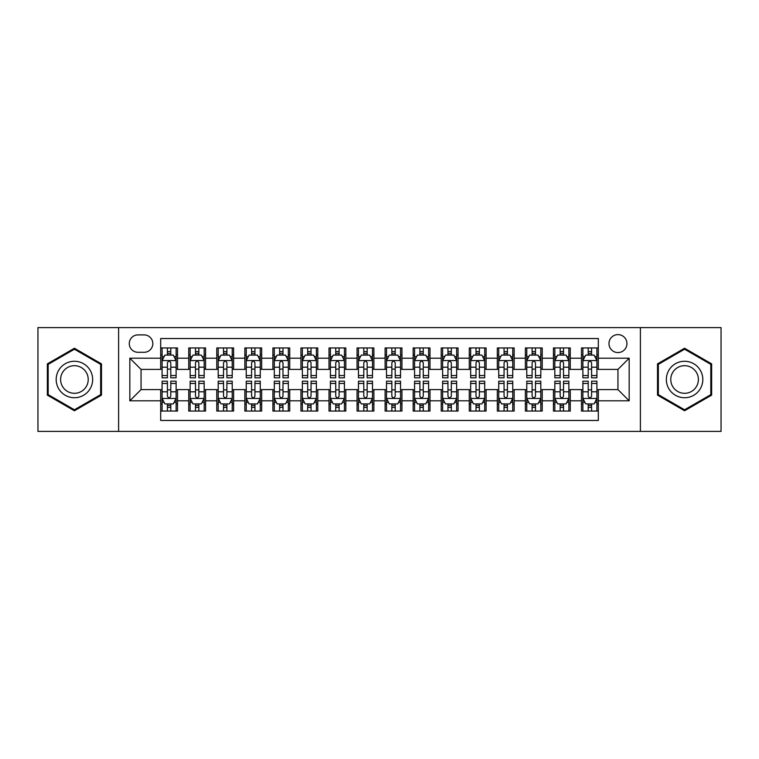 <?xml version="1.0" encoding="UTF-8"?>
<svg xmlns="http://www.w3.org/2000/svg" width="759" height="759" viewBox="0 0 759 759"><rect width="100%" height="100%" fill="white"/><g stroke="black" fill="none" stroke-linecap="round" stroke-linejoin="round"><path stroke-width="1.14" d="M617.949 334.615A8.975 8.975 0 0 0 608.974 343.59A8.975 8.975 0 0 0 617.949 352.565A8.975 8.975 0 0 0 626.934 343.59A8.975 8.975 0 0 0 617.949 334.615M640.397 431.397L721.05 431.397L721.05 327.603L640.397 327.603L640.397 431.397L118.603 431.397L118.603 327.603L37.95 327.603L37.95 431.397L118.603 431.397M598.32 347.945L581.489 347.945L581.489 358.182L570.265 358.182L570.265 369.405L581.489 369.405L581.489 358.182M570.265 358.182L570.265 347.945L553.434 347.945L553.434 358.182L542.211 358.182L542.211 369.405L553.434 369.405L553.434 358.182M542.211 358.182L542.211 347.945L525.38 347.945L525.38 358.182L514.156 358.182L514.156 369.405L525.38 369.405L525.38 358.182M514.156 358.182L514.156 347.945L497.325 347.945L497.325 358.182L486.102 358.182L486.102 369.405L497.325 369.405L497.325 358.182M486.102 358.182L486.102 347.945L469.271 347.945L469.271 358.182L458.047 358.182L458.047 369.405L469.271 369.405L469.271 358.182M458.047 358.182L458.047 347.945L441.216 347.945L441.216 358.182L429.992 358.182L429.992 369.405L441.216 369.405L441.216 358.182M429.992 358.182L429.992 347.945L413.162 347.945L413.162 358.182L401.947 358.182L401.947 369.405L413.162 369.405L413.162 358.182M401.947 358.182L401.947 347.945L385.107 347.945L385.107 358.182L373.893 358.182L373.893 369.405L385.107 369.405L385.107 358.182M373.893 358.182L373.893 347.945L357.053 347.945L357.053 358.182L345.838 358.182L345.838 369.405L357.053 369.405L357.053 358.182M345.838 358.182L345.838 347.945L329.008 347.945L329.008 358.182L317.784 358.182L317.784 369.405L329.008 369.405L329.008 358.182M317.784 358.182L317.784 347.945L300.953 347.945L300.953 358.182L289.729 358.182L289.729 369.405L300.953 369.405L300.953 358.182M289.729 358.182L289.729 347.945L272.898 347.945L272.898 358.182L261.675 358.182L261.675 369.405L272.898 369.405L272.898 358.182M261.675 358.182L261.675 347.945L244.844 347.945L244.844 358.182L233.62 358.182L233.62 369.405L244.844 369.405L244.844 358.182M233.62 358.182L233.62 347.945L216.789 347.945L216.789 358.182L205.566 358.182L205.566 369.405L216.789 369.405L216.789 358.182M205.566 358.182L205.566 347.945L188.735 347.945L188.735 369.405L177.511 369.405L177.511 347.945L160.68 347.945M160.68 411.055L177.511 411.055L177.511 389.595L188.735 389.595L188.735 411.055L205.566 411.055L205.566 389.595L216.789 389.595L216.789 400.818L205.566 400.818M216.789 400.818L216.789 411.055L233.62 411.055L233.62 389.595L244.844 389.595L244.844 400.818L233.62 400.818M244.844 400.818L244.844 411.055L261.675 411.055L261.675 389.595L272.898 389.595L272.898 400.818L261.675 400.818M272.898 400.818L272.898 411.055L289.729 411.055L289.729 389.595L300.953 389.595L300.953 400.818L289.729 400.818M300.953 400.818L300.953 411.055L317.784 411.055L317.784 389.595L329.008 389.595L329.008 400.818L317.784 400.818M329.008 400.818L329.008 411.055L345.838 411.055L345.838 389.595L357.053 389.595L357.053 400.818L345.838 400.818M357.053 400.818L357.053 411.055L373.893 411.055L373.893 389.595L385.107 389.595L385.107 400.818L373.893 400.818M385.107 400.818L385.107 411.055L401.947 411.055L401.947 389.595L413.162 389.595L413.162 400.818L401.947 400.818M413.162 400.818L413.162 411.055L429.992 411.055L429.992 389.595L441.216 389.595L441.216 400.818L429.992 400.818M441.216 400.818L441.216 411.055L458.047 411.055L458.047 389.595L469.271 389.595L469.271 400.818L458.047 400.818M469.271 400.818L469.271 411.055L486.102 411.055L486.102 389.595L497.325 389.595L497.325 400.818L486.102 400.818M497.325 400.818L497.325 411.055L514.156 411.055L514.156 389.595L525.38 389.595L525.38 400.818L514.156 400.818M525.38 400.818L525.38 411.055L542.211 411.055L542.211 389.595L553.434 389.595L553.434 400.818L542.211 400.818M553.434 400.818L553.434 411.055L570.265 411.055L570.265 389.595L581.489 389.595L581.489 400.818L570.265 400.818M137.958 352.29L144.134 352.29A8.7 8.7 0 0 0 152.825 343.59A8.7 8.7 0 0 0 144.134 334.899L137.958 334.899A8.7 8.7 0 0 0 129.267 343.59A8.7 8.7 0 0 0 137.958 352.29M640.397 327.603L118.603 327.603M598.32 358.182L598.32 338.542L160.68 338.542L160.68 369.405L141.051 369.405L141.051 389.595L160.68 389.595L160.68 420.458L598.32 420.458L598.32 389.595L617.949 389.595L617.949 369.405L598.32 369.405L598.32 358.182L629.173 358.182L629.173 400.818L598.32 400.818M160.68 400.818L129.827 400.818L129.827 358.182L160.68 358.182M581.489 400.818L581.489 411.055L598.32 411.055M160.68 354.956L162.084 354.956M167.416 354.956L170.784 354.956M176.116 354.956L177.511 354.956M160.68 369.121L162.084 369.121M167.416 369.121L170.784 369.121M176.116 369.121L177.511 369.121M160.68 389.879L162.084 389.879M167.416 389.879L170.784 389.879M176.116 389.879L177.511 389.879M160.68 404.044L162.084 404.044M167.416 404.044L170.784 404.044M176.116 404.044L177.511 404.044M188.735 369.121L190.139 369.121M195.471 369.121L198.839 369.121M204.171 369.121L205.566 369.121M188.735 354.956L190.139 354.956M195.471 354.956L198.839 354.956M204.171 354.956L205.566 354.956M188.735 389.879L190.139 389.879M195.471 389.879L198.839 389.879M204.171 389.879L205.566 389.879M188.735 404.044L190.139 404.044M195.471 404.044L198.839 404.044M204.171 404.044L205.566 404.044M216.789 389.879L218.194 389.879M223.525 389.879L226.894 389.879M232.216 389.879L233.62 389.879M216.789 404.044L218.194 404.044M223.525 404.044L226.894 404.044M232.216 404.044L233.62 404.044M216.789 354.956L218.194 354.956M223.525 354.956L226.894 354.956M232.216 354.956L233.62 354.956M216.789 369.121L218.194 369.121M223.525 369.121L226.894 369.121M232.216 369.121L233.62 369.121M244.844 389.879L246.248 389.879M251.58 389.879L254.939 389.879M260.271 389.879L261.675 389.879M244.844 404.044L246.248 404.044M251.58 404.044L254.939 404.044M260.271 404.044L261.675 404.044M244.844 354.956L246.248 354.956M251.58 354.956L254.939 354.956M260.271 354.956L261.675 354.956M244.844 369.121L246.248 369.121M251.58 369.121L254.939 369.121M260.271 369.121L261.675 369.121M272.898 389.879L274.303 389.879M279.635 389.879L282.993 389.879M288.325 389.879L289.729 389.879M272.898 404.044L274.303 404.044M279.635 404.044L282.993 404.044M288.325 404.044L289.729 404.044M272.898 354.956L274.303 354.956M279.635 354.956L282.993 354.956M288.325 354.956L289.729 354.956M272.898 369.121L274.303 369.121M279.635 369.121L282.993 369.121M288.325 369.121L289.729 369.121M300.953 389.879L302.357 389.879M307.68 389.879L311.048 389.879M316.38 389.879L317.784 389.879M300.953 404.044L302.357 404.044M307.68 404.044L311.048 404.044M316.38 404.044L317.784 404.044M300.953 354.956L302.357 354.956M307.68 354.956L311.048 354.956M316.38 354.956L317.784 354.956M300.953 369.121L302.357 369.121M307.68 369.121L311.048 369.121M316.38 369.121L317.784 369.121M329.008 389.879L330.402 389.879M335.734 389.879L339.102 389.879M344.434 389.879L345.838 389.879M329.008 404.044L330.402 404.044M335.734 404.044L339.102 404.044M344.434 404.044L345.838 404.044M329.008 354.956L330.402 354.956M335.734 354.956L339.102 354.956M344.434 354.956L345.838 354.956M329.008 369.121L330.402 369.121M335.734 369.121L339.102 369.121M344.434 369.121L345.838 369.121M357.053 389.879L358.457 389.879M363.789 389.879L367.157 389.879M372.489 389.879L373.893 389.879M357.053 404.044L358.457 404.044M363.789 404.044L367.157 404.044M372.489 404.044L373.893 404.044M357.053 354.956L358.457 354.956M363.789 354.956L367.157 354.956M372.489 354.956L373.893 354.956M357.053 369.121L358.457 369.121M363.789 369.121L367.157 369.121M372.489 369.121L373.893 369.121M385.107 389.879L386.511 389.879M391.843 389.879L395.211 389.879M400.543 389.879L401.947 389.879M385.107 404.044L386.511 404.044M391.843 404.044L395.211 404.044M400.543 404.044L401.947 404.044M385.107 354.956L386.511 354.956M391.843 354.956L395.211 354.956M400.543 354.956L401.947 354.956M385.107 369.121L386.511 369.121M391.843 369.121L395.211 369.121M400.543 369.121L401.947 369.121M413.162 389.879L414.566 389.879M419.898 389.879L423.266 389.879M428.598 389.879L429.992 389.879M413.162 404.044L414.566 404.044M419.898 404.044L423.266 404.044M428.598 404.044L429.992 404.044M413.162 354.956L414.566 354.956M419.898 354.956L423.266 354.956M428.598 354.956L429.992 354.956M413.162 369.121L414.566 369.121M419.898 369.121L423.266 369.121M428.598 369.121L429.992 369.121M441.216 389.879L442.62 389.879M447.952 389.879L451.32 389.879M456.643 389.879L458.047 389.879M441.216 404.044L442.62 404.044M447.952 404.044L451.32 404.044M456.643 404.044L458.047 404.044M441.216 354.956L442.62 354.956M447.952 354.956L451.32 354.956M456.643 354.956L458.047 354.956M441.216 369.121L442.62 369.121M447.952 369.121L451.32 369.121M456.643 369.121L458.047 369.121M469.271 389.879L470.675 389.879M476.007 389.879L479.365 389.879M484.697 389.879L486.102 389.879M469.271 404.044L470.675 404.044M476.007 404.044L479.365 404.044M484.697 404.044L486.102 404.044M469.271 354.956L470.675 354.956M476.007 354.956L479.365 354.956M484.697 354.956L486.102 354.956M469.271 369.121L470.675 369.121M476.007 369.121L479.365 369.121M484.697 369.121L486.102 369.121M497.325 389.879L498.729 389.879M504.061 389.879L507.42 389.879M512.752 389.879L514.156 389.879M497.325 404.044L498.729 404.044M504.061 404.044L507.42 404.044M512.752 404.044L514.156 404.044M497.325 354.956L498.729 354.956M504.061 354.956L507.42 354.956M512.752 354.956L514.156 354.956M497.325 369.121L498.729 369.121M504.061 369.121L507.42 369.121M512.752 369.121L514.156 369.121M525.38 389.879L526.784 389.879M532.106 389.879L535.474 389.879M540.806 389.879L542.211 389.879M525.38 404.044L526.784 404.044M532.106 404.044L535.474 404.044M540.806 404.044L542.211 404.044M525.38 354.956L526.784 354.956M532.106 354.956L535.474 354.956M540.806 354.956L542.211 354.956M525.38 369.121L526.784 369.121M532.106 369.121L535.474 369.121M540.806 369.121L542.211 369.121M553.434 389.879L554.829 389.879M560.161 389.879L563.529 389.879M568.861 389.879L570.265 389.879M553.434 404.044L554.829 404.044M560.161 404.044L563.529 404.044M568.861 404.044L570.265 404.044M553.434 354.956L554.829 354.956M560.161 354.956L563.529 354.956M568.861 354.956L570.265 354.956M553.434 369.121L554.829 369.121M560.161 369.121L563.529 369.121M568.861 369.121L570.265 369.121M581.489 389.879L582.884 389.879M588.216 389.879L591.584 389.879M596.916 389.879L598.32 389.879M581.489 404.044L582.884 404.044M588.216 404.044L591.584 404.044M596.916 404.044L598.32 404.044M581.489 354.956L582.884 354.956M588.216 354.956L591.584 354.956M596.916 354.956L598.32 354.956M581.489 369.121L582.884 369.121M588.216 369.121L591.584 369.121M596.916 369.121L598.32 369.121M141.051 369.405L129.827 358.182M141.051 389.595L129.827 400.818M629.173 358.182L617.949 369.405M629.173 400.818L617.949 389.595M74.42 410.761L101.488 395.126L101.488 363.874L74.42 348.239L47.352 363.874L47.352 395.126L74.42 410.761M711.648 363.874L684.58 348.239L657.512 363.874L657.512 395.126L684.58 410.761L711.648 395.126L711.648 363.874M170.784 351.588L167.416 351.588M176.116 375.534L170.784 375.534L170.784 377.821L176.116 377.821L176.116 360.705L173.308 355.098L164.893 355.098L162.084 360.705L162.084 377.821L167.416 377.821L167.416 375.534L162.084 375.534M162.084 360.705L162.084 347.945M176.116 360.705L176.116 347.945M167.416 355.098L167.416 347.945M170.784 347.945L170.784 355.098M170.784 375.534L170.784 362.811C169.665 360.648 168.536 360.648 167.416 362.811L167.416 375.534M167.416 407.412L170.784 407.412M162.084 383.466L167.416 383.466L167.416 381.179L162.084 381.179L162.084 398.295L164.893 403.902L173.308 403.902L176.116 398.295L176.116 381.179L170.784 381.179L170.784 383.466L176.116 383.466M176.116 398.295L176.116 411.055M162.084 398.295L162.084 411.055M170.784 403.902L170.784 411.055M167.416 411.055L167.416 403.902M167.416 383.466L167.416 396.189C168.536 398.352 169.655 398.352 170.784 396.189L170.784 383.466M74.42 361.265A18.235 18.235 0 0 0 56.185 379.5A18.235 18.235 0 0 0 74.42 397.735A18.235 18.235 0 0 0 92.655 379.5A18.235 18.235 0 0 0 74.42 361.265M74.42 365.696A13.804 13.804 0 0 0 60.616 379.5A13.804 13.804 0 0 0 74.42 393.304A13.804 13.804 0 0 0 88.224 379.5A13.804 13.804 0 0 0 74.42 365.696M100.653 394.642L74.42 409.784L48.187 394.642L48.187 364.358L74.42 349.216L100.653 364.358L100.653 394.642M668.793 370.383A18.235 18.235 0 0 0 675.463 395.287A18.235 18.235 0 0 0 700.377 388.617A18.235 18.235 0 0 0 693.698 363.713A18.235 18.235 0 0 0 668.793 370.383M672.626 372.593A13.804 13.804 0 0 0 677.673 391.454A13.804 13.804 0 0 0 696.534 386.407A13.804 13.804 0 0 0 691.487 367.546A13.804 13.804 0 0 0 672.626 372.593M710.813 364.358L710.813 394.642L684.58 409.784L658.347 394.642L658.347 364.358L684.58 349.216L710.813 364.358M198.839 351.588L195.471 351.588M204.171 375.534L198.839 375.534L198.839 377.821L204.171 377.821L204.171 360.705L201.363 355.098L192.947 355.098L190.139 360.705L190.139 377.821L195.471 377.821L195.471 375.534L190.139 375.534M190.139 360.705L190.139 347.945M204.171 360.705L204.171 347.945M195.471 355.098L195.471 347.945M198.839 347.945L198.839 355.098M198.839 375.534L198.839 362.811C197.72 360.648 196.59 360.648 195.471 362.811L195.471 375.534M226.894 351.588L223.525 351.588M232.216 375.534L226.894 375.534L226.894 377.821L232.216 377.821L232.216 360.705L229.417 355.098L221.002 355.098L218.194 360.705L218.194 377.821L223.525 377.821L223.525 375.534L218.194 375.534M218.194 360.705L218.194 347.945M232.216 360.705L232.216 347.945M223.525 355.098L223.525 347.945M226.894 347.945L226.894 355.098M226.894 375.534L226.894 362.811C225.765 360.648 224.645 360.648 223.525 362.811L223.525 375.534M254.939 351.588L251.58 351.588M260.271 375.534L254.939 375.534L254.939 377.821L260.271 377.821L260.271 360.705L257.472 355.098L249.056 355.098L246.248 360.705L246.248 377.821L251.58 377.821L251.58 375.534L246.248 375.534M246.248 360.705L246.248 347.945M260.271 360.705L260.271 347.945M251.58 355.098L251.58 347.945M254.939 347.945L254.939 355.098M254.939 375.534L254.939 362.811C253.819 360.648 252.7 360.648 251.58 362.811L251.58 375.534M282.993 351.588L279.635 351.588M288.325 375.534L282.993 375.534L282.993 377.821L288.325 377.821L288.325 360.705L285.517 355.098L277.101 355.098L274.303 360.705L274.303 377.821L279.635 377.821L279.635 375.534L274.303 375.534M274.303 360.705L274.303 347.945M288.325 360.705L288.325 347.945M279.635 355.098L279.635 347.945M282.993 347.945L282.993 355.098M282.993 375.534L282.993 362.811C281.874 360.648 280.754 360.648 279.635 362.811L279.635 375.534M195.471 407.412L198.839 407.412M190.139 383.466L195.471 383.466L195.471 381.179L190.139 381.179L190.139 398.295L192.947 403.902L201.363 403.902L204.171 398.295L204.171 381.179L198.839 381.179L198.839 383.466L204.171 383.466M204.171 398.295L204.171 411.055M190.139 398.295L190.139 411.055M198.839 403.902L198.839 411.055M195.471 411.055L195.471 403.902M195.471 383.466L195.471 396.189C196.59 398.352 197.71 398.352 198.839 396.189L198.839 383.466M223.525 407.412L226.894 407.412M218.194 383.466L223.525 383.466L223.525 381.179L218.194 381.179L218.194 398.295L221.002 403.902L229.417 403.902L232.216 398.295L232.216 381.179L226.894 381.179L226.894 383.466L232.216 383.466M232.216 398.295L232.216 411.055M218.194 398.295L218.194 411.055M226.894 403.902L226.894 411.055M223.525 411.055L223.525 403.902M223.525 383.466L223.525 396.189C224.645 398.352 225.765 398.352 226.894 396.189L226.894 383.466M251.58 407.412L254.939 407.412M246.248 383.466L251.58 383.466L251.58 381.179L246.248 381.179L246.248 398.295L249.056 403.902L257.472 403.902L260.271 398.295L260.271 381.179L254.939 381.179L254.939 383.466L260.271 383.466M260.271 398.295L260.271 411.055M246.248 398.295L246.248 411.055M254.939 403.902L254.939 411.055M251.58 411.055L251.58 403.902M251.58 383.466L251.58 396.189C252.7 398.352 253.819 398.352 254.939 396.189L254.939 383.466M279.635 407.412L282.993 407.412M274.303 383.466L279.635 383.466L279.635 381.179L274.303 381.179L274.303 398.295L277.101 403.902L285.517 403.902L288.325 398.295L288.325 381.179L282.993 381.179L282.993 383.466L288.325 383.466M288.325 398.295L288.325 411.055M274.303 398.295L274.303 411.055M282.993 403.902L282.993 411.055M279.635 411.055L279.635 403.902M279.635 383.466L279.635 396.189C280.754 398.352 281.874 398.352 282.993 396.189L282.993 383.466M311.048 351.588L307.68 351.588M316.38 375.534L311.048 375.534L311.048 377.821L316.38 377.821L316.38 360.705L313.571 355.098L305.156 355.098L302.357 360.705L302.357 377.821L307.68 377.821L307.68 375.534L302.357 375.534M302.357 360.705L302.357 347.945M316.38 360.705L316.38 347.945M307.68 355.098L307.68 347.945M311.048 347.945L311.048 355.098M311.048 375.534L311.048 362.811C309.928 360.648 308.809 360.648 307.68 362.811L307.68 375.534M307.68 407.412L311.048 407.412M302.357 383.466L307.68 383.466L307.68 381.179L302.357 381.179L302.357 398.295L305.156 403.902L313.571 403.902L316.38 398.295L316.38 381.179L311.048 381.179L311.048 383.466L316.38 383.466M316.38 398.295L316.38 411.055M302.357 398.295L302.357 411.055M311.048 403.902L311.048 411.055M307.68 411.055L307.68 403.902M307.68 383.466L307.68 396.189C308.809 398.352 309.928 398.352 311.048 396.189L311.048 383.466M339.102 351.588L335.734 351.588M344.434 375.534L339.102 375.534L339.102 377.821L344.434 377.821L344.434 360.705L341.626 355.098L333.21 355.098L330.402 360.705L330.402 377.821L335.734 377.821L335.734 375.534L330.402 375.534M330.402 360.705L330.402 347.945M344.434 360.705L344.434 347.945M335.734 355.098L335.734 347.945M339.102 347.945L339.102 355.098M339.102 375.534L339.102 362.811C337.983 360.648 336.863 360.648 335.734 362.811L335.734 375.534M335.734 407.412L339.102 407.412M330.402 383.466L335.734 383.466L335.734 381.179L330.402 381.179L330.402 398.295L333.21 403.902L341.626 403.902L344.434 398.295L344.434 381.179L339.102 381.179L339.102 383.466L344.434 383.466M344.434 398.295L344.434 411.055M330.402 398.295L330.402 411.055M339.102 403.902L339.102 411.055M335.734 411.055L335.734 403.902M335.734 383.466L335.734 396.189C336.854 398.352 337.983 398.352 339.102 396.189L339.102 383.466M367.157 351.588L363.789 351.588M372.489 375.534L367.157 375.534L367.157 377.821L372.489 377.821L372.489 360.705L369.68 355.098L361.265 355.098L358.457 360.705L358.457 377.821L363.789 377.821L363.789 375.534L358.457 375.534M358.457 360.705L358.457 347.945M372.489 360.705L372.489 347.945M363.789 355.098L363.789 347.945M367.157 347.945L367.157 355.098M367.157 375.534L367.157 362.811C366.037 360.648 364.918 360.648 363.789 362.811L363.789 375.534M363.789 407.412L367.157 407.412M358.457 383.466L363.789 383.466L363.789 381.179L358.457 381.179L358.457 398.295L361.265 403.902L369.68 403.902L372.489 398.295L372.489 381.179L367.157 381.179L367.157 383.466L372.489 383.466M372.489 398.295L372.489 411.055M358.457 398.295L358.457 411.055M367.157 403.902L367.157 411.055M363.789 411.055L363.789 403.902M363.789 383.466L363.789 396.189C364.908 398.352 366.037 398.352 367.157 396.189L367.157 383.466M395.211 351.588L391.843 351.588M400.543 375.534L395.211 375.534L395.211 377.821L400.543 377.821L400.543 360.705L397.735 355.098L389.32 355.098L386.511 360.705L386.511 377.821L391.843 377.821L391.843 375.534L386.511 375.534M386.511 360.705L386.511 347.945M400.543 360.705L400.543 347.945M391.843 355.098L391.843 347.945M395.211 347.945L395.211 355.098M395.211 375.534L395.211 362.811C394.092 360.648 392.963 360.648 391.843 362.811L391.843 375.534M391.843 407.412L395.211 407.412M386.511 383.466L391.843 383.466L391.843 381.179L386.511 381.179L386.511 398.295L389.32 403.902L397.735 403.902L400.543 398.295L400.543 381.179L395.211 381.179L395.211 383.466L400.543 383.466M400.543 398.295L400.543 411.055M386.511 398.295L386.511 411.055M395.211 403.902L395.211 411.055M391.843 411.055L391.843 403.902M391.843 383.466L391.843 396.189C392.963 398.352 394.082 398.352 395.211 396.189L395.211 383.466M423.266 351.588L419.898 351.588M428.598 375.534L423.266 375.534L423.266 377.821L428.598 377.821L428.598 360.705L425.79 355.098L417.374 355.098L414.566 360.705L414.566 377.821L419.898 377.821L419.898 375.534L414.566 375.534M414.566 360.705L414.566 347.945M428.598 360.705L428.598 347.945M419.898 355.098L419.898 347.945M423.266 347.945L423.266 355.098M423.266 375.534L423.266 362.811C422.146 360.648 421.017 360.648 419.898 362.811L419.898 375.534M419.898 407.412L423.266 407.412M414.566 383.466L419.898 383.466L419.898 381.179L414.566 381.179L414.566 398.295L417.374 403.902L425.79 403.902L428.598 398.295L428.598 381.179L423.266 381.179L423.266 383.466L428.598 383.466M428.598 398.295L428.598 411.055M414.566 398.295L414.566 411.055M423.266 403.902L423.266 411.055M419.898 411.055L419.898 403.902M419.898 383.466L419.898 396.189C421.017 398.352 422.137 398.352 423.266 396.189L423.266 383.466M451.32 351.588L447.952 351.588M456.643 375.534L451.32 375.534L451.32 377.821L456.643 377.821L456.643 360.705L453.844 355.098L445.429 355.098L442.62 360.705L442.62 377.821L447.952 377.821L447.952 375.534L442.62 375.534M442.62 360.705L442.62 347.945M456.643 360.705L456.643 347.945M447.952 355.098L447.952 347.945M451.32 347.945L451.32 355.098M451.32 375.534L451.32 362.811C450.191 360.648 449.072 360.648 447.952 362.811L447.952 375.534M447.952 407.412L451.32 407.412M442.62 383.466L447.952 383.466L447.952 381.179L442.62 381.179L442.62 398.295L445.429 403.902L453.844 403.902L456.643 398.295L456.643 381.179L451.32 381.179L451.32 383.466L456.643 383.466M456.643 398.295L456.643 411.055M442.62 398.295L442.62 411.055M451.32 403.902L451.32 411.055M447.952 411.055L447.952 403.902M447.952 383.466L447.952 396.189C449.072 398.352 450.191 398.352 451.32 396.189L451.32 383.466M479.365 351.588L476.007 351.588M484.697 375.534L479.365 375.534L479.365 377.821L484.697 377.821L484.697 360.705L481.899 355.098L473.483 355.098L470.675 360.705L470.675 377.821L476.007 377.821L476.007 375.534L470.675 375.534M470.675 360.705L470.675 347.945M484.697 360.705L484.697 347.945M476.007 355.098L476.007 347.945M479.365 347.945L479.365 355.098M479.365 375.534L479.365 362.811C478.246 360.648 477.126 360.648 476.007 362.811L476.007 375.534M476.007 407.412L479.365 407.412M470.675 383.466L476.007 383.466L476.007 381.179L470.675 381.179L470.675 398.295L473.483 403.902L481.899 403.902L484.697 398.295L484.697 381.179L479.365 381.179L479.365 383.466L484.697 383.466M484.697 398.295L484.697 411.055M470.675 398.295L470.675 411.055M479.365 403.902L479.365 411.055M476.007 411.055L476.007 403.902M476.007 383.466L476.007 396.189C477.126 398.352 478.246 398.352 479.365 396.189L479.365 383.466M507.42 351.588L504.061 351.588M512.752 375.534L507.42 375.534L507.42 377.821L512.752 377.821L512.752 360.705L509.944 355.098L501.528 355.098L498.729 360.705L498.729 377.821L504.061 377.821L504.061 375.534L498.729 375.534M498.729 360.705L498.729 347.945M512.752 360.705L512.752 347.945M504.061 355.098L504.061 347.945M507.42 347.945L507.42 355.098M507.42 375.534L507.42 362.811C506.3 360.648 505.181 360.648 504.061 362.811L504.061 375.534M504.061 407.412L507.42 407.412M498.729 383.466L504.061 383.466L504.061 381.179L498.729 381.179L498.729 398.295L501.528 403.902L509.944 403.902L512.752 398.295L512.752 381.179L507.42 381.179L507.42 383.466L512.752 383.466M512.752 398.295L512.752 411.055M498.729 398.295L498.729 411.055M507.42 403.902L507.42 411.055M504.061 411.055L504.061 403.902M504.061 383.466L504.061 396.189C505.181 398.352 506.3 398.352 507.42 396.189L507.42 383.466M535.474 351.588L532.106 351.588M540.806 375.534L535.474 375.534L535.474 377.821L540.806 377.821L540.806 360.705L537.998 355.098L529.583 355.098L526.784 360.705L526.784 377.821L532.106 377.821L532.106 375.534L526.784 375.534M526.784 360.705L526.784 347.945M540.806 360.705L540.806 347.945M532.106 355.098L532.106 347.945M535.474 347.945L535.474 355.098M535.474 375.534L535.474 362.811C534.355 360.648 533.235 360.648 532.106 362.811L532.106 375.534M532.106 407.412L535.474 407.412M526.784 383.466L532.106 383.466L532.106 381.179L526.784 381.179L526.784 398.295L529.583 403.902L537.998 403.902L540.806 398.295L540.806 381.179L535.474 381.179L535.474 383.466L540.806 383.466M540.806 398.295L540.806 411.055M526.784 398.295L526.784 411.055M535.474 403.902L535.474 411.055M532.106 411.055L532.106 403.902M532.106 383.466L532.106 396.189C533.235 398.352 534.355 398.352 535.474 396.189L535.474 383.466M563.529 351.588L560.161 351.588M568.861 375.534L563.529 375.534L563.529 377.821L568.861 377.821L568.861 360.705L566.053 355.098L557.637 355.098L554.829 360.705L554.829 377.821L560.161 377.821L560.161 375.534L554.829 375.534M554.829 360.705L554.829 347.945M568.861 360.705L568.861 347.945M560.161 355.098L560.161 347.945M563.529 347.945L563.529 355.098M563.529 375.534L563.529 362.811C562.41 360.648 561.29 360.648 560.161 362.811L560.161 375.534M560.161 407.412L563.529 407.412M554.829 383.466L560.161 383.466L560.161 381.179L554.829 381.179L554.829 398.295L557.637 403.902L566.053 403.902L568.861 398.295L568.861 381.179L563.529 381.179L563.529 383.466L568.861 383.466M568.861 398.295L568.861 411.055M554.829 398.295L554.829 411.055M563.529 403.902L563.529 411.055M560.161 411.055L560.161 403.902M560.161 383.466L560.161 396.189C561.28 398.352 562.41 398.352 563.529 396.189L563.529 383.466M591.584 351.588L588.216 351.588M596.916 375.534L591.584 375.534L591.584 377.821L596.916 377.821L596.916 360.705L594.107 355.098L585.692 355.098L582.884 360.705L582.884 377.821L588.216 377.821L588.216 375.534L582.884 375.534M582.884 360.705L582.884 347.945M596.916 360.705L596.916 347.945M588.216 355.098L588.216 347.945M591.584 347.945L591.584 355.098M591.584 375.534L591.584 362.811C590.464 360.648 589.345 360.648 588.216 362.811L588.216 375.534M588.216 407.412L591.584 407.412M582.884 383.466L588.216 383.466L588.216 381.179L582.884 381.179L582.884 398.295L585.692 403.902L594.107 403.902L596.916 398.295L596.916 381.179L591.584 381.179L591.584 383.466L596.916 383.466M596.916 398.295L596.916 411.055M582.884 398.295L582.884 411.055M591.584 403.902L591.584 411.055M588.216 411.055L588.216 403.902M588.216 383.466L588.216 396.189C589.335 398.352 590.464 398.352 591.584 396.189L591.584 383.466M188.735 400.818L177.511 400.818M188.735 358.182L177.511 358.182M176.041 360.563L162.16 360.563M162.084 356.635L164.124 356.635M174.077 356.635L176.116 356.635M167.416 367.204L162.084 367.204M176.116 367.204L170.784 367.204M170.784 353.371L167.416 353.371M162.16 398.437L176.041 398.437M176.116 402.365L174.077 402.365M164.124 402.365L162.084 402.365M170.784 391.796L176.116 391.796M162.084 391.796L167.416 391.796M167.416 405.629L170.784 405.629M204.095 360.563L190.205 360.563M190.139 356.635L192.169 356.635M202.131 356.635L204.171 356.635M195.471 367.204L190.139 367.204M204.171 367.204L198.839 367.204M198.839 353.371L195.471 353.371M232.15 360.563L218.26 360.563M218.194 356.635L220.224 356.635M230.186 356.635L232.216 356.635M223.525 367.204L218.194 367.204M232.216 367.204L226.894 367.204M226.894 353.371L223.525 353.371M260.204 360.563L246.314 360.563M246.248 356.635L248.278 356.635M258.24 356.635L260.271 356.635M251.58 367.204L246.248 367.204M260.271 367.204L254.939 367.204M254.939 353.371L251.58 353.371M288.259 360.563L274.369 360.563M274.303 356.635L276.333 356.635M286.295 356.635L288.325 356.635M279.635 367.204L274.303 367.204M288.325 367.204L282.993 367.204M282.993 353.371L279.635 353.371M190.205 398.437L204.095 398.437M204.171 402.365L202.131 402.365M192.169 402.365L190.139 402.365M198.839 391.796L204.171 391.796M190.139 391.796L195.471 391.796M195.471 405.629L198.839 405.629M218.26 398.437L232.15 398.437M232.216 402.365L230.186 402.365M220.224 402.365L218.194 402.365M226.894 391.796L232.216 391.796M218.194 391.796L223.525 391.796M223.525 405.629L226.894 405.629M246.314 398.437L260.204 398.437M260.271 402.365L258.24 402.365M248.278 402.365L246.248 402.365M254.939 391.796L260.271 391.796M246.248 391.796L251.58 391.796M251.58 405.629L254.939 405.629M274.369 398.437L288.259 398.437M288.325 402.365L286.295 402.365M276.333 402.365L274.303 402.365M282.993 391.796L288.325 391.796M274.303 391.796L279.635 391.796M279.635 405.629L282.993 405.629M316.313 360.563L302.424 360.563M302.357 356.635L304.387 356.635M314.349 356.635L316.38 356.635M307.68 367.204L302.357 367.204M316.38 367.204L311.048 367.204M311.048 353.371L307.68 353.371M302.424 398.437L316.313 398.437M316.38 402.365L314.349 402.365M304.387 402.365L302.357 402.365M311.048 391.796L316.38 391.796M302.357 391.796L307.68 391.796M307.68 405.629L311.048 405.629M344.368 360.563L330.478 360.563M330.402 356.635L332.442 356.635M342.404 356.635L344.434 356.635M335.734 367.204L330.402 367.204M344.434 367.204L339.102 367.204M339.102 353.371L335.734 353.371M330.478 398.437L344.368 398.437M344.434 402.365L342.404 402.365M332.442 402.365L330.402 402.365M339.102 391.796L344.434 391.796M330.402 391.796L335.734 391.796M335.734 405.629L339.102 405.629M372.413 360.563L358.533 360.563M358.457 356.635L360.497 356.635M370.449 356.635L372.489 356.635M363.789 367.204L358.457 367.204M372.489 367.204L367.157 367.204M367.157 353.371L363.789 353.371M358.533 398.437L372.413 398.437M372.489 402.365L370.449 402.365M360.497 402.365L358.457 402.365M367.157 391.796L372.489 391.796M358.457 391.796L363.789 391.796M363.789 405.629L367.157 405.629M400.467 360.563L386.587 360.563M386.511 356.635L388.551 356.635M398.503 356.635L400.543 356.635M391.843 367.204L386.511 367.204M400.543 367.204L395.211 367.204M395.211 353.371L391.843 353.371M386.587 398.437L400.467 398.437M400.543 402.365L398.503 402.365M388.551 402.365L386.511 402.365M395.211 391.796L400.543 391.796M386.511 391.796L391.843 391.796M391.843 405.629L395.211 405.629M428.522 360.563L414.632 360.563M414.566 356.635L416.596 356.635M426.558 356.635L428.598 356.635M419.898 367.204L414.566 367.204M428.598 367.204L423.266 367.204M423.266 353.371L419.898 353.371M414.632 398.437L428.522 398.437M428.598 402.365L426.558 402.365M416.596 402.365L414.566 402.365M423.266 391.796L428.598 391.796M414.566 391.796L419.898 391.796M419.898 405.629L423.266 405.629M456.576 360.563L442.687 360.563M442.62 356.635L444.651 356.635M454.613 356.635L456.643 356.635M447.952 367.204L442.62 367.204M456.643 367.204L451.32 367.204M451.32 353.371L447.952 353.371M442.687 398.437L456.576 398.437M456.643 402.365L454.613 402.365M444.651 402.365L442.62 402.365M451.32 391.796L456.643 391.796M442.62 391.796L447.952 391.796M447.952 405.629L451.32 405.629M484.631 360.563L470.741 360.563M470.675 356.635L472.705 356.635M482.667 356.635L484.697 356.635M476.007 367.204L470.675 367.204M484.697 367.204L479.365 367.204M479.365 353.371L476.007 353.371M470.741 398.437L484.631 398.437M484.697 402.365L482.667 402.365M472.705 402.365L470.675 402.365M479.365 391.796L484.697 391.796M470.675 391.796L476.007 391.796M476.007 405.629L479.365 405.629M512.686 360.563L498.796 360.563M498.729 356.635L500.76 356.635M510.722 356.635L512.752 356.635M504.061 367.204L498.729 367.204M512.752 367.204L507.42 367.204M507.42 353.371L504.061 353.371M498.796 398.437L512.686 398.437M512.752 402.365L510.722 402.365M500.76 402.365L498.729 402.365M507.42 391.796L512.752 391.796M498.729 391.796L504.061 391.796M504.061 405.629L507.42 405.629M540.74 360.563L526.85 360.563M526.784 356.635L528.814 356.635M538.776 356.635L540.806 356.635M532.106 367.204L526.784 367.204M540.806 367.204L535.474 367.204M535.474 353.371L532.106 353.371M526.85 398.437L540.74 398.437M540.806 402.365L538.776 402.365M528.814 402.365L526.784 402.365M535.474 391.796L540.806 391.796M526.784 391.796L532.106 391.796M532.106 405.629L535.474 405.629M568.795 360.563L554.905 360.563M554.829 356.635L556.869 356.635M566.831 356.635L568.861 356.635M560.161 367.204L554.829 367.204M568.861 367.204L563.529 367.204M563.529 353.371L560.161 353.371M554.905 398.437L568.795 398.437M568.861 402.365L566.831 402.365M556.869 402.365L554.829 402.365M563.529 391.796L568.861 391.796M554.829 391.796L560.161 391.796M560.161 405.629L563.529 405.629M596.84 360.563L582.959 360.563M582.884 356.635L584.923 356.635M594.876 356.635L596.916 356.635M588.216 367.204L582.884 367.204M596.916 367.204L591.584 367.204M591.584 353.371L588.216 353.371M582.959 398.437L596.84 398.437M596.916 402.365L594.876 402.365M584.923 402.365L582.884 402.365M591.584 391.796L596.916 391.796M582.884 391.796L588.216 391.796M588.216 405.629L591.584 405.629"/></g></svg>
